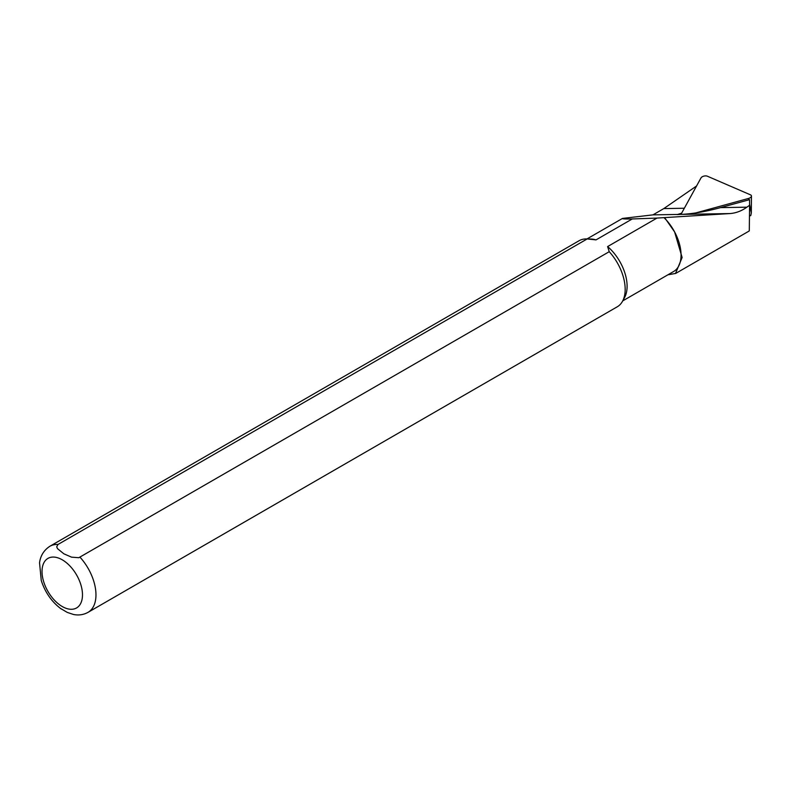 <?xml version="1.0" encoding="UTF-8"?>
<svg xmlns="http://www.w3.org/2000/svg" width="791" height="791" viewBox="0 0 791 791"><rect width="100%" height="100%" fill="white"/><g stroke="black" fill="none" stroke-linecap="round" stroke-linejoin="round"><path stroke-width="1.19" d="M57.961 544.485A38.156 22.029 60 0 0 49.922 546.245L579.121 240.711A38.156 22.029 60 0 1 586.477 238.931A38.156 22.029 60 0 1 587.159 238.951L57.961 544.485L56.705 546.818L57.506 548.657L63.873 553.819L71.556 557.161L78.833 557.704L609.228 251.696L607.607 246.584L656.985 218.079L729.964 213.56C735.907 213.115 741.553 210.989 746.882 207.183L749.581 205.264L749.561 199.658L720.502 207.628C706.116 211.543 693.054 213.797 681.298 214.391L677.225 214.579L681.624 213.174M748.335 231.486L749.295 230.883L749.581 205.264M696.555 185.994L663.787 208.597L652.971 214.865L622.468 218.435C621.756 218.899 625.019 219.067 632.256 218.959L596.009 239.891L587.159 238.951M664.707 217.723L674.614 231.931A35.763 20.655 60 0 1 673.645 271.491L622.725 300.887M664.084 217.733A35.763 20.655 60 0 1 674.614 231.931L682.119 257.5L675.524 273.449L667.871 274.823M656.985 218.079L632.256 218.959M609.228 251.696A38.156 22.029 60 0 1 622.497 301.312A38.156 22.029 60 0 1 617.267 306.789L88.068 612.323A38.156 22.029 60 0 0 80.029 557.23M607.607 246.584A35.763 20.655 60 0 1 624.593 297.505L622.497 301.312M88.068 612.323C83.589 614.805 78.734 615.527 73.504 614.488L67.225 612.392L60.284 608.289M586.477 238.931L590.818 239.02A35.763 20.655 60 0 1 596.009 239.891M695.734 212.937L748.484 198.462A3.817 1.968 -12.4 0 0 751.45 196.039A3.817 1.968 -12.4 0 0 750.481 194.843L707.332 176.195A3.817 1.968 167.6 0 0 700.984 177.945L681.269 213.827A3.817 1.968 -12.4 0 0 681.081 214.401M749.512 215.933L750.758 215.597L751.312 213.036L749.581 204.098M720.502 207.628L746.882 207.183M729.964 213.56L681.298 214.391M663.787 208.597L684.334 208.241M678.283 214.44L652.971 214.865M62.252 559.81A28.614 16.522 60 0 1 79.772 604.977A28.614 16.522 60 0 1 44.731 584.737A28.614 16.522 60 0 1 62.252 559.81M748.761 199.876L748.484 198.462M49.922 546.245C41.696 551.545 39.975 559.188 39.55 562.866L41.251 580.465C45.127 592.459 51.801 601.981 61.283 609.021M586.962 238.941L622.468 218.435M675.554 273.508L748.385 231.466M751.312 213.036L751.45 196.039"/></g></svg>
